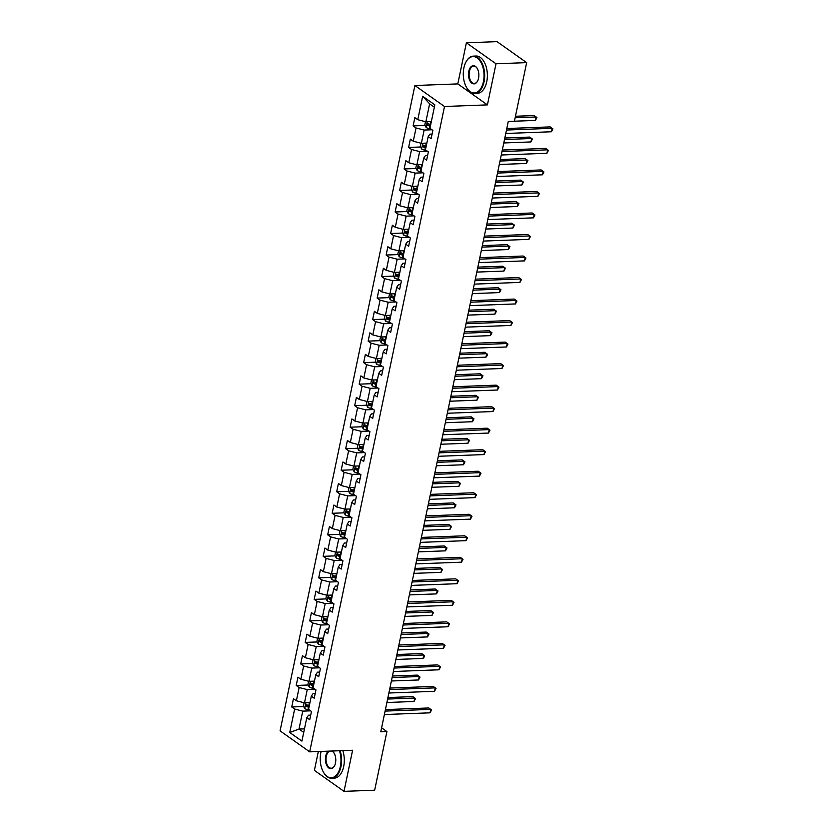 <?xml version="1.0" encoding="UTF-8"?>
<svg xmlns="http://www.w3.org/2000/svg" width="833" height="833" viewBox="0 0 833 833"><rect width="100%" height="100%" fill="white"/><g stroke="black" fill="none" stroke-linecap="round" stroke-linejoin="round"><path stroke-width="1.25" d="M318.331 751.522L314.395 770.369L344.008 791.35L374.663 790.205L386.908 731.572L381.608 727.823M414.896 85.518L280.075 730.864L309.689 751.845L444.51 106.499L414.896 85.518L457.796 83.904L487.42 104.885L496.01 63.777L466.386 42.795L457.796 83.904M466.386 42.795L497.041 41.65L526.654 62.631L496.01 63.777M310.699 715.13L308.512 715.214L306.815 717.661L309.741 719.733L311.469 711.455L308.543 709.383L311.313 696.138L314.228 698.21L315.957 689.932L313.041 687.86L315.811 674.615L318.727 676.688L320.455 668.41L317.54 666.338L320.299 653.103L323.225 655.165L324.953 646.887L322.027 644.825L324.797 631.581L327.723 633.653L329.451 625.375L326.526 623.303L329.295 610.058L332.211 612.13L333.95 603.852L331.024 601.78L333.794 588.535L336.709 590.607L338.437 582.329L335.522 580.257L338.281 567.013L341.207 569.085L342.936 560.807L340.02 558.735L342.779 545.49L345.705 547.562L347.434 539.284L344.508 537.212L347.278 523.978L350.204 526.039L351.932 517.762L349.006 515.7L351.776 502.455L354.691 504.527L356.42 496.249L353.504 494.177L356.274 480.933L359.19 483.005L360.918 474.727L358.003 472.655L360.762 459.41L363.688 461.482L365.416 453.204L362.49 451.132L365.26 437.887L368.186 439.959L369.914 431.681L366.989 429.609L369.758 416.365L372.684 418.437L374.413 410.159L371.487 408.097L374.256 394.852L377.172 396.914L378.9 388.636L375.985 386.574L378.755 373.33L381.67 375.402L383.399 367.124L380.483 365.052L383.242 351.807L386.168 353.879L387.897 345.601L384.971 343.529L387.741 330.284L390.667 332.357L392.395 324.079L389.469 322.007L392.239 308.762L395.154 310.834L396.893 302.556L393.967 300.484L396.737 287.239L399.653 289.311L401.381 281.033L398.466 278.972L401.225 265.727L404.151 267.789L405.879 259.511L402.953 257.449L405.723 244.204L408.649 246.276L410.377 237.999L407.452 235.926L410.221 222.682L413.147 224.754L414.876 216.476L411.95 214.404L414.719 201.159L417.635 203.231L419.363 194.953L416.448 192.881L419.218 179.636L422.133 181.709L423.862 173.431L420.946 171.359L423.705 158.114L426.631 160.186L428.36 151.908L425.434 149.846L428.204 136.602L431.13 138.663L432.858 130.385L429.932 128.324L434.836 104.864L422.664 96.253L429.62 103.854L425.871 121.785L431.338 121.576M306.815 717.661L301.91 741.11L289.749 732.499L294.643 709.039L291.727 706.978L303.691 706.53M422.664 96.253L417.77 119.702L414.844 117.63L413.116 125.908L416.042 127.98L413.272 141.225L410.346 139.153L408.618 147.431L411.544 149.503L408.774 162.747L405.858 160.675L404.12 168.953L407.045 171.025L404.276 184.26L401.36 182.198L399.632 190.476L402.547 192.538L399.788 205.782L396.862 203.721L395.134 211.988L398.049 214.06L395.29 227.305L392.364 225.233L390.635 233.511L393.561 235.583L390.792 248.828L387.866 246.755L386.137 255.033L389.063 257.105L386.293 270.35L383.378 268.278L381.649 276.556L384.565 278.628L381.795 291.873L378.88 289.801L377.151 298.079L380.067 300.151L377.307 313.385L374.381 311.323L372.653 319.601L375.579 321.663L372.809 334.908L369.883 332.836L368.155 341.114L371.081 343.186L368.311 356.43L365.385 354.358L363.657 362.636L366.582 364.708L363.813 377.953L360.897 375.881L359.169 384.159L362.084 386.231L359.315 399.476L356.399 397.403L354.671 405.681L357.586 407.754L354.827 420.998L351.901 418.926L350.172 427.204L353.098 429.276L350.329 442.51L347.403 440.449L345.674 448.727L348.6 450.788L345.83 464.033L342.915 461.961L341.176 470.239L344.102 472.311L341.332 485.556L338.417 483.484L336.688 491.762L339.604 493.834L336.844 507.078L333.918 505.006L332.19 513.284L335.105 515.356L332.346 528.601L329.42 526.529L327.692 534.807L330.618 536.879L327.848 550.124L324.922 548.052L323.194 556.329L326.12 558.402L323.35 571.636L320.434 569.574L318.706 577.852L321.621 579.914L318.852 593.158L315.936 591.086L314.208 599.364L317.123 601.436L314.364 614.681L311.438 612.609L309.709 620.887L312.635 622.959L309.866 636.204L306.94 634.132L305.211 642.41L308.137 644.482L305.367 657.726L302.441 655.654L300.713 663.932L303.639 666.004L300.869 679.249L297.954 677.177L296.225 685.455L299.141 687.527L296.381 700.761L293.455 698.7L291.727 706.978M526.654 62.631L514.409 121.264L508.276 121.493L380.775 731.801L386.908 731.572M311.313 696.138L313.01 693.691L315.197 693.608M309.949 702.646L304.482 702.854L307.252 689.609L315.082 689.318M296.381 700.761L304.482 702.854M299.141 687.527L307.252 689.609M315.811 674.615L317.508 672.169L319.685 672.085M314.447 681.123L308.981 681.332L311.74 668.087L319.58 667.795M300.869 679.249L308.981 681.332M303.639 666.004L311.74 668.087M320.299 653.103L322.007 650.646L324.183 650.563M318.945 659.601L313.479 659.809L316.238 646.564L324.079 646.273M305.367 657.726L313.479 659.809M308.137 644.482L316.238 646.564M324.797 631.581L326.505 629.123L328.681 629.04M323.443 638.078L317.967 638.286L320.736 625.042L328.577 624.75M309.866 636.204L317.967 638.286M312.635 622.959L320.736 625.042M329.295 610.058L330.993 607.601L333.179 607.528M327.931 616.566L322.465 616.764L325.234 603.519L333.065 603.227M314.364 614.681L322.465 616.764M317.123 601.436L325.234 603.519M333.794 588.535L335.491 586.088L337.677 586.005M332.429 595.043L326.963 595.241L329.733 582.007L337.563 581.705M318.852 593.158L326.963 595.241M321.621 579.914L329.733 582.007M338.281 567.013L339.989 564.566L342.165 564.482M336.928 573.52L331.461 573.729L334.22 560.484L342.061 560.192M323.35 571.636L331.461 573.729M326.12 558.402L334.22 560.484M342.779 545.49L344.487 543.043L346.663 542.96M341.426 551.998L335.949 552.206L338.719 538.961L346.559 538.67M327.848 550.124L335.949 552.206M330.618 536.879L338.719 538.961M347.278 523.978L348.975 521.52L351.162 521.437M345.924 530.475L340.447 530.683L343.217 517.439L351.057 517.147M332.346 528.601L340.447 530.683M335.105 515.356L343.217 517.439M351.776 502.455L353.473 499.998L355.66 499.915M350.412 508.953L344.945 509.161L347.715 495.916L355.545 495.625M336.844 507.078L344.945 509.161M339.604 493.834L347.715 495.916M356.274 480.933L357.971 478.475L360.158 478.402M354.91 487.44L349.444 487.638L352.213 474.394L360.043 474.102M341.332 485.556L349.444 487.638M344.102 472.311L352.213 474.394M360.762 459.41L362.47 456.963L364.646 456.88M359.408 465.918L353.942 466.116L356.701 452.881L364.542 452.579M345.83 464.033L353.942 466.116M348.6 450.788L356.701 452.881M365.26 437.887L366.968 435.44L369.144 435.357M363.906 444.395L358.429 444.603L361.199 431.359L369.04 431.067M350.329 442.51L358.429 444.603M353.098 429.276L361.199 431.359M369.758 416.365L371.456 413.918L373.642 413.834M368.394 422.872L362.928 423.081L365.697 409.836L373.528 409.544M354.827 420.998L362.928 423.081M357.586 407.754L365.697 409.836M374.256 394.852L375.954 392.395L378.14 392.312M372.892 401.35L367.426 401.558L370.196 388.313L378.026 388.022M359.315 399.476L367.426 401.558M362.084 386.231L370.196 388.313M378.755 373.33L380.452 370.872L382.628 370.789M377.391 379.827L371.924 380.035L374.683 366.791L382.524 366.499M363.813 377.953L371.924 380.035M366.582 364.708L374.683 366.791M383.242 351.807L384.95 349.35L387.126 349.277M381.889 358.315L376.422 358.513L379.182 345.268L387.022 344.977M368.311 356.43L376.422 358.513M371.081 343.186L379.182 345.268M387.741 330.284L389.448 327.838L391.625 327.754M386.387 336.792L380.91 336.99L383.68 323.756L391.52 323.454M372.809 334.908L380.91 336.99M375.579 321.663L383.68 323.756M392.239 308.762L393.936 306.315L396.123 306.232M390.875 315.27L385.408 315.478L388.178 302.233L396.008 301.942M377.307 313.385L385.408 315.478M380.067 300.151L388.178 302.233M396.737 287.239L398.434 284.792L400.621 284.709M395.373 293.747L389.906 293.955L392.676 280.711L400.506 280.419M381.795 291.873L389.906 293.955M384.565 278.628L392.676 280.711M401.225 265.727L402.933 263.27L405.109 263.186M399.871 272.224L394.405 272.433L397.164 259.188L405.005 258.896M386.293 270.35L394.405 272.433M389.063 257.105L397.164 259.188M405.723 244.204L407.431 241.747L409.607 241.664M404.369 250.702L398.892 250.91L401.662 237.665L409.503 237.374M390.792 248.828L398.892 250.91M393.561 235.583L401.662 237.665M410.221 222.682L411.919 220.224L414.105 220.151M408.857 229.19L403.391 229.387L406.16 216.143L414.001 215.851M395.29 227.305L403.391 229.387M398.049 214.06L406.16 216.143M414.719 201.159L416.417 198.712L418.603 198.629M413.355 207.667L407.889 207.865L410.659 194.63L418.489 194.328M399.788 205.782L407.889 207.865M402.547 192.538L410.659 194.63M419.218 179.636L420.915 177.19L423.102 177.106M417.854 186.144L412.387 186.353L415.146 173.108L422.987 172.816M404.276 184.26L412.387 186.353M407.045 171.025L415.146 173.108M423.705 158.114L425.413 155.667L427.589 155.584M422.352 164.622L416.885 164.83L419.645 151.585L427.485 151.294M408.774 162.747L416.885 164.83M411.544 149.503L419.645 151.585M428.204 136.602L429.911 134.144L432.088 134.061M426.85 143.099L421.373 143.307L424.143 130.063L431.983 129.771M413.272 141.225L421.373 143.307M416.042 127.98L424.143 130.063M417.77 119.702L425.871 121.785M344.008 791.35L352.598 750.241L309.689 751.845M487.42 104.885L444.51 106.499M434.347 107.197L429.62 103.854M304.472 728.854L299.005 729.062L303.733 732.405M310.594 710.83L302.754 711.132L299.005 729.062L289.749 732.499M294.643 709.039L302.754 711.132M413.116 125.908L425.08 125.46M429.568 125.294L430.578 125.252M408.618 147.431L420.582 146.983M425.08 146.816L426.079 146.775M404.12 168.953L416.084 168.505M420.582 168.339L421.581 168.297M399.632 190.476L411.596 190.028M416.084 189.851L417.083 189.82M395.134 211.988L407.098 211.54M411.585 211.374L412.595 211.343M390.635 233.511L402.599 233.063M407.087 232.896L408.097 232.855M386.137 255.033L398.101 254.586M402.599 254.419L403.599 254.377M381.649 276.556L393.613 276.108M398.101 275.942L399.101 275.9M377.151 298.079L389.115 297.631M393.603 297.464L394.603 297.423M372.653 319.601L384.617 319.154M389.105 318.977L390.115 318.945M368.155 341.114L380.119 340.666M384.617 340.499L385.617 340.468M363.657 362.636L375.621 362.188M380.119 362.022L381.118 361.98M359.169 384.159L371.133 383.711M375.621 383.544L376.62 383.503M354.671 405.681L366.635 405.234M371.122 405.067L372.132 405.025M350.172 427.204L362.136 426.756M366.624 426.59L367.634 426.548M345.674 448.727L357.638 448.279M362.136 448.102L363.136 448.071M341.176 470.239L353.15 469.791M357.638 469.625L358.638 469.593M336.688 491.762L348.652 491.314M353.14 491.147L354.14 491.106M332.19 513.284L344.154 512.836M348.642 512.67L349.652 512.628M327.692 534.807L339.656 534.359M344.144 534.192L345.154 534.151M323.194 556.329L335.158 555.882M339.656 555.715L340.655 555.673M318.706 577.852L330.67 577.404M335.158 577.227L336.157 577.196M314.208 599.364L326.172 598.917M330.659 598.75L331.659 598.719M309.709 620.887L321.673 620.439M326.161 620.273L327.171 620.231M305.211 642.41L317.175 641.962M321.673 641.795L322.673 641.754M300.713 663.932L312.677 663.485M317.175 663.318L318.175 663.276M296.225 685.455L308.189 685.007M312.677 684.841L313.677 684.799M308.179 706.353L309.189 706.322M506.495 130.031L552.154 128.313L551.436 131.76L505.777 133.478M506.808 128.521L550.155 126.897L552.925 128.865L551.436 131.76M550.155 126.897L552.925 128.865M425.486 121.691L424.809 124.94L426.121 127.449A3.957 1.302 11.8 0 0 429.318 128.626L430.744 128.886M430.245 121.618A3.957 1.302 11.8 0 0 430.765 121.733L431.286 121.826M514.419 121.212L535.421 120.421L536.14 116.974L534.14 115.558L515.45 116.256M430.744 124.45L430.213 124.346A3.957 1.302 -168.2 0 1 427.766 123.596L427.423 125.252A3.957 1.302 11.8 0 0 429.87 126.002L430.401 126.106M430.526 125.481L429.87 125.356A2.01 0.666 -168.2 0 1 429.182 125.189L427.423 125.252M534.14 115.558L536.921 117.526L536.14 116.974L515.138 117.765M536.921 117.526L535.421 120.421M483.432 81.707A18.201 10.36 -92.1 0 0 479.027 59.643A18.201 10.36 -92.1 0 0 466.001 61.934A18.201 10.36 -92.1 0 0 463.898 67.869A18.201 10.36 -92.1 0 0 466.99 88.183A18.201 10.36 -92.1 0 0 483.432 81.707M466.095 61.767A18.649 10.621 87.9 0 1 466.178 61.6A18.649 10.621 87.9 0 1 473.331 56.134A18.649 10.621 87.9 0 1 484.035 81.863A18.649 10.621 87.9 0 1 474.727 93.411A18.649 10.621 87.9 0 1 467.188 88.496A18.649 10.621 87.9 0 1 467.084 88.34M478.548 78.25A9.101 5.185 87.9 0 1 477.496 81.218A9.101 5.185 87.9 0 1 470.989 82.363A9.101 5.185 87.9 0 1 468.781 71.326A9.101 5.185 87.9 0 1 477.007 68.087A9.101 5.185 87.9 0 1 478.548 78.25M477.111 68.254A8.653 4.925 -92.1 0 0 473.706 66.119A8.653 4.925 -92.1 0 0 469.396 71.482A8.653 4.925 -92.1 0 0 474.362 83.425A8.653 4.925 -92.1 0 0 477.59 81.04M473.331 56.134L476.028 56.03A18.649 10.621 87.9 0 1 486.732 81.759A18.649 10.621 87.9 0 1 477.434 93.306L474.727 93.411M321.132 751.418A18.201 10.36 -92.1 0 0 320.84 752.678A18.201 10.36 -92.1 0 0 323.922 772.982A18.201 10.36 -92.1 0 0 340.364 766.506A18.201 10.36 -92.1 0 0 339.437 750.731M340.093 750.71A18.649 10.621 87.9 0 1 340.978 766.662A18.649 10.621 87.9 0 1 331.669 778.22A18.649 10.621 87.9 0 1 324.12 773.305A18.649 10.621 87.9 0 1 324.027 773.139M332.107 751.012A9.101 5.185 87.9 0 1 333.939 752.897A9.101 5.185 87.9 0 1 335.48 763.049A9.101 5.185 87.9 0 1 334.439 766.016A9.101 5.185 87.9 0 1 327.921 767.162A9.101 5.185 87.9 0 1 325.724 756.135A9.101 5.185 87.9 0 1 328.462 751.147M329.795 751.095A8.653 4.925 -92.1 0 0 326.328 756.291A8.653 4.925 -92.1 0 0 331.295 768.224A8.653 4.925 -92.1 0 0 334.522 765.85M342.79 750.606A18.649 10.621 87.9 0 1 343.675 766.568A18.649 10.621 87.9 0 1 334.366 778.116L331.669 778.22M334.043 753.053A8.653 4.925 -92.1 0 0 331.513 751.033M501.997 151.544L547.656 149.836L546.937 153.282L501.279 155M502.309 150.044L545.657 148.42L548.437 150.388L546.937 153.282M548.437 150.388L545.657 148.42M497.499 173.066L543.158 171.359L542.439 174.805L496.78 176.513M497.811 171.567L541.158 169.942L543.939 171.91L542.439 174.805M541.158 169.942L543.939 171.91M420.988 143.203L420.311 146.462L421.623 148.972A3.957 1.302 11.8 0 0 424.83 150.148L426.246 150.409M425.757 143.141A3.957 1.302 11.8 0 0 426.267 143.255L426.798 143.349M503.788 142.964L530.923 141.943L531.641 138.497L529.642 137.081L504.829 138.007M426.246 145.973L425.715 145.869A3.957 1.302 -168.2 0 1 423.268 145.119L422.925 146.775A3.957 1.302 11.8 0 0 425.371 147.524L425.902 147.628M426.027 147.004L425.382 146.879A2.01 0.666 -168.2 0 1 424.684 146.712L422.925 146.775M529.642 137.081L532.422 139.049L531.641 138.497L504.517 139.517M532.422 139.049L530.923 141.943M416.5 164.726L415.813 167.985L417.135 170.494A3.957 1.302 11.8 0 0 420.332 171.671L421.748 171.931M421.259 164.663A3.957 1.302 11.8 0 0 421.769 164.767L422.3 164.872M499.3 164.486L526.425 163.466L527.154 160.019L525.144 158.603L500.331 159.53M421.748 167.495L421.227 167.391A3.957 1.302 -168.2 0 1 418.77 166.642L418.426 168.297A3.957 1.302 11.8 0 0 420.873 169.047L421.404 169.151M421.54 168.516L420.884 168.401A2.01 0.666 -168.2 0 1 420.196 168.224L418.426 168.297M525.144 158.603L527.924 160.571L527.154 160.019L500.019 161.029M527.924 160.571L526.425 163.466M493.001 194.589L538.659 192.881L537.941 196.328L492.282 198.035M493.323 193.089L536.66 191.465L539.44 193.433L537.941 196.328M536.66 191.465L539.44 193.433M488.513 216.111L534.172 214.404L533.443 217.85L487.794 219.558M488.825 214.602L532.162 212.977L534.942 214.945L533.443 217.85M534.942 214.945L532.162 212.977M484.015 237.634L529.673 235.916L528.955 239.373L483.296 241.081M484.327 236.124L527.674 234.5L530.444 236.468L528.955 239.373M527.674 234.5L530.444 236.468M412.002 186.248L411.325 189.507L412.637 192.017A3.957 1.302 11.8 0 0 415.834 193.194L417.25 193.454M416.76 186.186A3.957 1.302 11.8 0 0 417.271 186.29L417.802 186.394M494.802 185.998L521.937 184.988L522.655 181.542L520.656 180.115L495.833 181.053M417.26 189.008L416.729 188.914A3.957 1.302 -168.2 0 1 414.282 188.164L413.928 189.82A3.957 1.302 11.8 0 0 416.385 190.57L416.906 190.663M417.041 190.039L416.385 189.924A2.01 0.666 -168.2 0 1 415.698 189.747L413.928 189.82M520.656 180.115L522.635 181.521L495.52 182.552M523.436 182.083L522.655 181.542L523.436 182.083L521.937 184.988M407.504 207.771L406.827 211.02L408.139 213.54A3.957 1.302 11.8 0 0 411.335 214.706L412.751 214.976M412.262 207.709A3.957 1.302 11.8 0 0 412.783 207.813L413.303 207.906M490.304 207.521L517.439 206.511L518.157 203.054L516.158 201.638L491.335 202.575M412.762 210.53L412.231 210.437A3.957 1.302 -168.2 0 1 409.784 209.677L409.44 211.332A3.957 1.302 11.8 0 0 411.887 212.092L412.418 212.186M412.543 211.561L411.887 211.436A2.01 0.666 -168.2 0 1 411.2 211.27L409.44 211.332M516.158 201.638L518.938 203.606L518.157 203.054L491.022 204.075M518.938 203.606L517.439 206.511M403.005 229.294L402.329 232.542L403.641 235.062A3.957 1.302 11.8 0 0 406.837 236.228L408.264 236.499M407.774 229.231A3.957 1.302 11.8 0 0 408.285 229.335L408.816 229.429M485.806 229.044L512.941 228.034L513.659 224.577L511.66 223.161L486.847 224.087M408.264 232.053L407.733 231.959A3.957 1.302 -168.2 0 1 405.286 231.199L404.942 232.855A3.957 1.302 11.8 0 0 407.389 233.615L407.92 233.709M408.045 233.084L407.389 232.959A2.01 0.666 -168.2 0 1 406.702 232.792L404.942 232.855M511.66 223.161L514.44 225.129L513.659 224.577L486.524 225.597M514.44 225.129L512.941 228.034M479.516 259.157L525.175 257.439L524.457 260.885L478.798 262.603M479.829 257.647L523.176 256.023L525.956 257.991L524.457 260.885M525.956 257.991L523.176 256.023M398.518 250.816L397.83 254.065L399.142 256.574A3.957 1.302 11.8 0 0 402.349 257.751L403.766 258.011M403.276 250.743A3.957 1.302 11.8 0 0 403.786 250.858L404.317 250.952M481.307 250.566L508.442 249.546L509.171 246.099L507.162 244.683L482.349 245.61M403.766 253.576L403.234 253.471A3.957 1.302 -168.2 0 1 400.788 252.722L400.444 254.377A3.957 1.302 11.8 0 0 402.891 255.127L403.422 255.231M403.557 254.606L402.901 254.482A2.01 0.666 -168.2 0 1 402.214 254.315L400.444 254.377M507.162 244.683L509.942 246.651L509.171 246.099L482.036 247.12M509.942 246.651L508.442 249.546M475.018 280.669L520.677 278.961L519.959 282.408L474.3 284.126M475.341 279.17L518.678 277.545L521.458 279.513L519.959 282.408M521.458 279.513L518.678 277.545M394.019 272.329L393.332 275.588L394.655 278.097A3.957 1.302 11.8 0 0 397.851 279.274L399.267 279.534M398.778 272.266A3.957 1.302 11.8 0 0 399.288 272.381L399.819 272.474M476.82 272.089L503.955 271.069L504.673 267.622L502.674 266.206L477.85 267.133M399.267 275.098L398.747 274.994A3.957 1.302 -168.2 0 1 396.3 274.244L395.946 275.9A3.957 1.302 11.8 0 0 398.393 276.65L398.924 276.754M399.059 276.129L398.403 276.004A2.01 0.666 -168.2 0 1 397.716 275.838L395.946 275.9M502.674 266.206L505.444 268.174L504.673 267.622L477.538 268.642M505.444 268.174L503.955 271.069M470.53 302.192L516.179 300.484L515.46 303.93L469.802 305.638M470.843 300.692L514.18 299.068L516.96 301.036L515.46 303.93M514.18 299.068L516.96 301.036M389.521 293.851L388.844 297.11L390.156 299.62A3.957 1.302 11.8 0 0 393.353 300.796L394.769 301.057M394.28 293.789A3.957 1.302 11.8 0 0 394.79 293.893L395.321 293.997M472.321 293.612L499.456 292.591L500.175 289.145L498.176 287.729L473.352 288.655M394.78 296.621L394.248 296.517A3.957 1.302 -168.2 0 1 391.802 295.767L391.458 297.423A3.957 1.302 11.8 0 0 393.905 298.172L394.425 298.276M394.561 297.641L393.905 297.527A2.01 0.666 -168.2 0 1 393.218 297.35L391.458 297.423M498.176 287.729L500.956 289.697L500.175 289.145L473.04 290.155M500.956 289.697L499.456 292.591M466.032 323.714L511.691 322.007L510.962 325.453L465.314 327.161M466.345 322.215L509.681 320.59L512.462 322.558L510.962 325.453M512.462 322.558L509.681 320.59M385.023 315.374L384.346 318.633L385.658 321.142A3.957 1.302 11.8 0 0 388.855 322.319L390.281 322.579M389.782 315.311A3.957 1.302 11.8 0 0 390.302 315.415L390.823 315.52M467.823 315.124L494.958 314.114L495.677 310.667L493.677 309.241L468.854 310.178M390.281 318.133L389.75 318.039A3.957 1.302 -168.2 0 1 387.303 317.29L386.96 318.945A3.957 1.302 11.8 0 0 389.407 319.695L389.938 319.789M390.063 319.164L389.407 319.049A2.01 0.666 -168.2 0 1 388.719 318.872L386.96 318.945M493.677 309.241L496.458 311.209L495.677 310.667L468.542 311.677M496.458 311.209L494.958 314.114M461.534 345.237L507.193 343.529L506.474 346.976L460.816 348.683M461.846 343.727L505.194 342.103L507.974 344.071L506.474 346.976M507.974 344.071L505.194 342.103M380.525 336.896L379.848 340.145L381.16 342.665A3.957 1.302 11.8 0 0 384.367 343.831L385.783 344.102M385.294 336.834A3.957 1.302 11.8 0 0 385.804 336.938L386.335 337.032M463.325 336.647L490.46 335.637L491.178 332.18L489.179 330.763L464.366 331.701M385.783 339.656L385.252 339.562A3.957 1.302 -168.2 0 1 382.805 338.802L382.462 340.458A3.957 1.302 11.8 0 0 384.908 341.218L385.44 341.311M385.564 340.687L384.919 340.562A2.01 0.666 -168.2 0 1 384.221 340.395L382.462 340.458M489.179 330.763L491.158 332.169L464.043 333.2M491.959 332.731L491.178 332.18L491.959 332.731L490.46 335.637M457.036 366.759L502.695 365.041L501.976 368.498L456.317 370.206M457.348 365.25L500.695 363.625L503.476 365.593L501.976 368.498M500.695 363.625L503.476 365.593M376.037 358.419L375.35 361.668L376.662 364.188A3.957 1.302 11.8 0 0 379.869 365.354L381.285 365.625M380.796 358.357A3.957 1.302 11.8 0 0 381.306 358.461L381.837 358.554M458.827 358.169L485.962 357.159L486.691 353.702L484.681 352.286L459.868 353.213M381.285 361.178L380.764 361.085A3.957 1.302 -168.2 0 1 378.307 360.325L377.963 361.98A3.957 1.302 11.8 0 0 380.41 362.74L380.941 362.834M381.077 362.209L380.421 362.084A2.01 0.666 -168.2 0 1 379.733 361.918L377.963 361.98M484.681 352.286L486.659 353.692L459.556 354.723M487.461 354.254L486.691 353.702L487.461 354.254L487.18 355.639L485.962 357.159M452.538 388.282L498.196 386.564L497.478 390.011L451.819 391.729M452.86 386.772L496.197 385.148L498.977 387.116L497.478 390.011M498.977 387.116L496.197 385.148M371.539 379.942L370.862 383.19L372.174 385.7A3.957 1.302 11.8 0 0 375.371 386.876L376.787 387.137M376.297 379.869A3.957 1.302 11.8 0 0 376.808 379.983L377.339 380.077M454.339 379.692L481.474 378.671L482.192 375.225L480.193 373.809L455.37 374.735M376.787 382.701L376.266 382.597A3.957 1.302 -168.2 0 1 373.819 381.847L373.465 383.503A3.957 1.302 11.8 0 0 375.922 384.252L376.443 384.357M376.578 383.732L375.922 383.607A2.01 0.666 -168.2 0 1 375.235 383.44L373.465 383.503M480.193 373.809L482.963 375.777L482.192 375.225L455.057 376.245M482.963 375.777L481.474 378.671M448.05 409.794L493.709 408.087L492.98 411.533L447.321 413.251M448.362 408.295L491.699 406.671L494.479 408.639L492.98 411.533M491.699 406.671L494.479 408.639M367.041 401.454L366.364 404.713L367.676 407.222A3.957 1.302 11.8 0 0 370.872 408.399L372.289 408.659M371.799 401.391A3.957 1.302 11.8 0 0 372.32 401.506L372.84 401.6M449.841 401.214L476.976 400.194L477.694 396.747L475.695 395.331L450.872 396.258M372.299 404.224L371.768 404.12A3.957 1.302 -168.2 0 1 369.321 403.37L368.977 405.025A3.957 1.302 11.8 0 0 371.424 405.775L371.945 405.879M372.08 405.255L371.424 405.13A2.01 0.666 -168.2 0 1 370.737 404.963L368.977 405.025M475.695 395.331L478.475 397.299L477.694 396.747L450.559 397.768M478.475 397.299L476.976 400.194M443.552 431.317L489.21 429.609L488.492 433.056L442.833 434.764M443.864 429.818L487.211 428.193L489.981 430.161L488.492 433.056M487.211 428.193L489.981 430.161M362.542 422.977L361.866 426.236L363.178 428.745A3.957 1.302 11.8 0 0 366.374 429.922L367.801 430.182M367.301 422.914A3.957 1.302 11.8 0 0 367.822 423.018L368.342 423.122M445.343 422.737L472.478 421.717L473.196 418.27L471.197 416.854L446.384 417.781M367.801 425.746L367.27 425.642A3.957 1.302 -168.2 0 1 364.823 424.892L364.479 426.548A3.957 1.302 11.8 0 0 366.926 427.298L367.457 427.391M367.582 426.767L366.926 426.652A2.01 0.666 -168.2 0 1 366.239 426.475L364.479 426.548M471.197 416.854L473.175 418.249L446.061 419.28M473.977 418.822L473.196 418.27L473.977 418.822L472.478 421.717M439.053 452.84L484.712 451.132L483.994 454.579L438.335 456.286M439.366 451.34L482.713 449.716L485.493 451.684L483.994 454.579M485.493 451.684L482.713 449.716M358.044 444.499L357.367 447.758L358.679 450.268A3.957 1.302 11.8 0 0 361.886 451.444L363.303 451.705M362.813 444.437A3.957 1.302 11.8 0 0 363.323 444.541L363.854 444.645M440.844 444.249L467.979 443.239L468.698 439.793L466.699 438.366L441.886 439.303M363.303 447.259L362.772 447.165A3.957 1.302 -168.2 0 1 360.325 446.415L359.981 448.071A3.957 1.302 11.8 0 0 362.428 448.82L362.959 448.914M363.084 448.289L362.438 448.175A2.01 0.666 -168.2 0 1 361.741 447.998L359.981 448.071M466.699 438.366L469.479 440.334L468.698 439.793L441.573 440.803M469.479 440.334L467.979 443.239M434.555 474.362L480.214 472.655L479.496 476.101L433.837 477.809M434.868 472.852L478.215 471.228L480.995 473.196L479.496 476.101M478.215 471.228L480.995 473.196M353.556 466.022L352.869 469.271L354.192 471.79A3.957 1.302 11.8 0 0 357.388 472.957L358.804 473.227M358.315 465.959A3.957 1.302 11.8 0 0 358.825 466.064L359.356 466.157M436.357 465.772L463.481 464.762L464.21 461.305L462.2 459.889L437.387 460.826M358.804 468.781L358.284 468.687A3.957 1.302 -168.2 0 1 355.837 467.927L355.483 469.583A3.957 1.302 11.8 0 0 357.93 470.343L358.461 470.437M358.596 469.812L357.94 469.687A2.01 0.666 -168.2 0 1 357.253 469.52L355.483 469.583M462.2 459.889L464.981 461.857L464.21 461.305L437.075 462.325M464.981 461.857L463.481 464.762M430.067 495.885L475.716 494.167L474.997 497.624L429.339 499.331M430.38 494.375L473.717 492.751L476.497 494.719L474.997 497.624M476.497 494.719L473.717 492.751M349.058 487.544L348.381 490.793L349.693 493.313A3.957 1.302 11.8 0 0 352.89 494.479L354.306 494.75M353.817 487.482A3.957 1.302 11.8 0 0 354.327 487.586L354.858 487.68M431.858 487.295L458.993 486.285L459.712 482.828L457.713 481.412L432.889 482.338M354.317 490.304L353.786 490.21A3.957 1.302 -168.2 0 1 351.339 489.45L350.995 491.106A3.957 1.302 11.8 0 0 353.442 491.866L353.963 491.959M354.098 491.335L353.442 491.21A2.01 0.666 -168.2 0 1 352.755 491.043L350.995 491.106M457.713 481.412L459.691 482.817L432.577 483.848M460.493 483.379L459.712 482.828L460.493 483.379L458.993 486.285M425.569 517.408L471.228 515.689L470.499 519.136L424.851 520.854M425.882 515.898L469.218 514.273L471.999 516.241L470.499 519.136M471.999 516.241L469.218 514.273M344.56 509.067L343.883 512.316L345.195 514.825A3.957 1.302 11.8 0 0 348.392 516.002L349.808 516.262M349.319 508.994A3.957 1.302 11.8 0 0 349.839 509.109L350.36 509.202M427.36 508.817L454.495 507.797L455.214 504.35L453.214 502.934L428.391 503.861M349.818 511.826L349.287 511.722A3.957 1.302 -168.2 0 1 346.84 510.973L346.497 512.628A3.957 1.302 11.8 0 0 348.944 513.378L349.475 513.482M349.6 512.857L348.944 512.732A2.01 0.666 -168.2 0 1 348.256 512.566L346.497 512.628M453.214 502.934L455.995 504.902L455.214 504.35L428.079 505.371M455.995 504.902L454.495 507.797M421.071 538.92L466.73 537.212L466.011 540.659L420.353 542.377M421.383 537.42L464.731 535.796L467.5 537.764L466.011 540.659M464.731 535.796L467.5 537.764M340.062 530.579L339.385 533.838L340.697 536.348A3.957 1.302 11.8 0 0 343.894 537.524L345.32 537.785M344.831 530.517A3.957 1.302 11.8 0 0 345.341 530.631L345.872 530.725M422.862 530.34L449.997 529.319L450.715 525.873L448.716 524.457L423.903 525.384M345.32 533.349L344.789 533.245A3.957 1.302 -168.2 0 1 342.342 532.495L341.999 534.151A3.957 1.302 11.8 0 0 344.446 534.901L344.977 535.005M345.101 534.38L344.446 534.255A2.01 0.666 -168.2 0 1 343.758 534.088L341.999 534.151M448.716 524.457L451.496 526.425L450.715 525.873L423.581 526.893M451.496 526.425L449.997 529.319M416.573 560.442L462.232 558.735L461.513 562.181L415.854 563.889M416.885 558.943L460.233 557.319L463.013 559.287L461.513 562.181M463.013 559.287L460.233 557.319M335.574 552.102L334.887 555.361L336.199 557.871A3.957 1.302 11.8 0 0 339.406 559.047L340.822 559.307M340.333 552.04A3.957 1.302 11.8 0 0 340.843 552.144L341.374 552.248M418.364 551.862L445.499 550.842L446.228 547.396L444.218 545.979L419.405 546.906M340.822 554.872L340.301 554.768A3.957 1.302 -168.2 0 1 337.844 554.018L337.5 555.673A3.957 1.302 11.8 0 0 339.947 556.423L340.478 556.517M340.614 555.892L339.958 555.778A2.01 0.666 -168.2 0 1 339.27 555.601L337.5 555.673M444.218 545.979L446.998 547.947L446.228 547.396L419.093 548.406M446.998 547.947L445.499 550.842M412.075 581.965L457.734 580.257L457.015 583.704L411.356 585.412M412.397 580.466L455.734 578.841L458.514 580.809L457.015 583.704M458.514 580.809L455.734 578.841M331.076 573.625L330.389 576.884L331.711 579.393A3.957 1.302 11.8 0 0 334.908 580.57L336.324 580.83M335.834 573.562A3.957 1.302 11.8 0 0 336.345 573.666L336.876 573.77M413.876 573.375L441.011 572.365L441.729 568.918L439.73 567.492L414.907 568.429M336.324 576.384L335.803 576.29A3.957 1.302 -168.2 0 1 333.356 575.541L333.002 577.196A3.957 1.302 11.8 0 0 335.46 577.946L335.98 578.04M336.115 577.415L335.46 577.3A2.01 0.666 -168.2 0 1 334.772 577.123L333.002 577.196M439.73 567.492L442.5 569.46L441.729 568.918L414.595 569.928M442.5 569.46L441.011 572.365M407.587 603.488L453.235 601.78L452.517 605.227L406.858 606.934M407.899 601.978L451.236 600.354L454.016 602.321L452.517 605.227M451.236 600.354L454.016 602.321M326.578 595.147L325.901 598.396L327.213 600.916A3.957 1.302 11.8 0 0 330.409 602.082L331.826 602.353M331.336 595.085A3.957 1.302 11.8 0 0 331.857 595.189L332.377 595.283M409.378 594.897L436.513 593.887L437.231 590.43L435.232 589.014L410.409 589.951M331.836 597.907L331.305 597.813A3.957 1.302 -168.2 0 1 328.858 597.053L328.514 598.708A3.957 1.302 11.8 0 0 330.961 599.468L331.482 599.562M331.617 598.937L330.961 598.812A2.01 0.666 -168.2 0 1 330.274 598.646L328.514 598.708M435.232 589.014L437.21 590.42L410.096 591.451M438.012 590.982L437.231 590.43L438.012 590.982L436.513 593.887M403.089 625.01L448.748 623.292L448.029 626.749L402.37 628.457M403.401 623.5L446.748 621.876L449.518 623.844L448.029 626.749M449.518 623.844L446.748 621.876M322.079 616.67L321.403 619.919L322.715 622.438A3.957 1.302 11.8 0 0 325.911 623.605L327.338 623.875M326.838 616.607A3.957 1.302 11.8 0 0 327.359 616.712L327.879 616.805M404.88 616.42L432.015 615.41L432.733 611.953L430.734 610.537L405.91 611.464M327.338 619.429L326.807 619.335A3.957 1.302 -168.2 0 1 324.36 618.575L324.016 620.231A3.957 1.302 11.8 0 0 326.463 620.991L326.994 621.085M327.119 620.46L326.463 620.335A2.01 0.666 -168.2 0 1 325.776 620.168L324.016 620.231M430.734 610.537L433.514 612.505L432.733 611.953L405.598 612.973M433.514 612.505L432.015 615.41M398.591 646.533L444.249 644.815L443.531 648.261L397.872 649.979M398.903 645.023L442.25 643.399L445.03 645.367L443.531 648.261M445.03 645.367L442.25 643.399M317.581 638.193L316.904 641.441L318.216 643.951A3.957 1.302 11.8 0 0 321.423 645.127L322.84 645.388M322.35 638.12A3.957 1.302 11.8 0 0 322.86 638.234L323.391 638.328M400.381 637.943L427.516 636.922L428.235 633.476L426.236 632.06L401.423 632.986M322.84 640.952L322.309 640.848A3.957 1.302 -168.2 0 1 319.862 640.098L319.518 641.754A3.957 1.302 11.8 0 0 321.965 642.503L322.496 642.607M322.621 641.983L321.975 641.858A2.01 0.666 -168.2 0 1 321.278 641.691L319.518 641.754M426.236 632.06L429.016 634.028L428.235 633.476L401.1 634.496M429.016 634.028L427.516 636.922M394.092 668.045L439.751 666.338L439.033 669.784L393.374 671.502M394.405 666.546L437.752 664.921L440.532 666.889L439.033 669.784M437.752 664.921L440.532 666.889M313.093 659.705L312.406 662.964L313.718 665.473A3.957 1.302 11.8 0 0 316.925 666.65L318.341 666.91M317.852 659.642A3.957 1.302 11.8 0 0 318.362 659.746L318.893 659.851M395.894 659.465L423.018 658.445L423.747 654.998L421.737 653.582L396.924 654.509M318.341 662.474L317.821 662.37A3.957 1.302 -168.2 0 1 315.363 661.621L315.02 663.276A3.957 1.302 11.8 0 0 317.467 664.026L317.998 664.13M318.133 663.505L317.477 663.38A2.01 0.666 -168.2 0 1 316.79 663.214L315.02 663.276M421.737 653.582L423.716 654.977L396.612 656.019M424.518 655.55L423.747 654.998L424.518 655.55L424.236 656.925L423.018 658.445M389.594 689.568L435.253 687.86L434.534 691.307L388.876 693.014M389.917 688.068L433.254 686.444L436.034 688.412L434.534 691.307M436.034 688.412L433.254 686.444M308.595 681.227L307.918 684.487L309.23 686.996A3.957 1.302 11.8 0 0 312.427 688.173L313.843 688.433M313.354 681.165A3.957 1.302 11.8 0 0 313.864 681.269L314.395 681.373M391.395 680.988L418.53 679.967L419.249 676.521L417.25 675.105L392.426 676.032M313.843 683.997L313.323 683.893A3.957 1.302 -168.2 0 1 310.876 683.143L310.522 684.799A3.957 1.302 11.8 0 0 312.979 685.549L313.5 685.642M313.635 685.018L312.979 684.903A2.01 0.666 -168.2 0 1 312.292 684.726L310.522 684.799M417.25 675.105L420.019 677.073L419.249 676.521L392.114 677.531M420.019 677.073L418.53 679.967M385.106 711.09L430.765 709.383L430.036 712.829L384.377 714.537M385.419 709.591L428.756 707.967L431.536 709.935L430.036 712.829M428.756 707.967L431.536 709.935M304.097 702.75L303.42 706.009L304.732 708.519A3.957 1.302 11.8 0 0 307.929 709.695L309.345 709.955M308.856 702.688A3.957 1.302 11.8 0 0 309.376 702.792L309.897 702.896M386.897 702.5L414.032 701.49L414.751 698.044L412.751 696.617L387.928 697.554M309.355 705.509L308.824 705.416A3.957 1.302 -168.2 0 1 306.377 704.666L306.034 706.322A3.957 1.302 11.8 0 0 308.481 707.071L309.001 707.165M309.137 706.54L308.481 706.426A2.01 0.666 -168.2 0 1 307.794 706.249L306.034 706.322M412.751 696.617L415.532 698.585L414.751 698.044L387.616 699.054M415.532 698.585L414.032 701.49M427.267 121.733L426.09 127.387M429.87 126.002L429.318 128.626M430.765 121.733L430.213 124.346M422.779 143.255L421.592 148.909M425.371 147.524L424.83 150.148M426.267 143.255L425.715 145.869M418.281 164.778L417.094 170.432M420.873 169.047L420.332 171.671M421.769 164.767L421.227 167.391M413.782 186.3L412.606 191.954M416.385 190.57L415.834 193.194M417.271 186.29L416.729 188.914M409.284 207.813L408.108 213.477M411.887 212.092L411.335 214.706M412.783 207.813L412.231 210.437M404.786 229.335L403.609 235M407.389 233.615L406.837 236.228M408.285 229.335L407.733 231.959M400.298 250.858L399.111 256.512M402.891 255.127L402.349 257.751M403.786 250.858L403.234 253.471M395.8 272.381L394.613 278.035M398.393 276.65L397.851 279.274M399.288 272.381L398.747 274.994M391.302 293.903L390.125 299.557M393.905 298.172L393.353 300.796M394.79 293.893L394.248 296.517M386.804 315.426L385.627 321.08M389.407 319.695L388.855 322.319M390.302 315.415L389.75 318.039M382.316 336.938L381.129 342.602M384.908 341.218L384.367 343.831M385.804 336.938L385.252 339.562M377.818 358.461L376.631 364.125M380.41 362.74L379.869 365.354M381.306 358.461L380.764 361.085M373.319 379.983L372.132 385.637M375.922 384.252L375.371 386.876M376.808 379.983L376.266 382.597M368.821 401.506L367.645 407.16M371.424 405.775L370.872 408.399M372.32 401.506L371.768 404.12M364.323 423.029L363.146 428.683M366.926 427.298L366.374 429.922M367.822 423.018L367.27 425.642M359.835 444.551L358.648 450.205M362.428 448.82L361.886 451.444M363.323 444.541L362.772 447.165M355.337 466.064L354.15 471.728M357.93 470.343L357.388 472.957M358.825 466.064L358.284 468.687M350.839 487.586L349.662 493.251M353.442 491.866L352.89 494.479M354.327 487.586L353.786 490.21M346.341 509.109L345.164 514.763M348.944 513.378L348.392 516.002M349.839 509.109L349.287 511.722M341.842 530.631L340.666 536.285M344.446 534.901L343.894 537.524M345.341 530.631L344.789 533.245M337.355 552.154L336.168 557.808M339.947 556.423L339.406 559.047M340.843 552.144L340.301 554.768M332.856 573.677L331.669 579.331M335.46 577.946L334.908 580.57M336.345 573.666L335.803 576.29M328.358 595.189L327.182 600.853M330.961 599.468L330.409 602.082M331.857 595.189L331.305 597.813M323.86 616.712L322.683 622.376M326.463 620.991L325.911 623.605M327.359 616.712L326.807 619.335M319.372 638.234L318.185 643.888M321.965 642.503L321.423 645.127M322.86 638.234L322.309 640.848M314.874 659.757L313.687 665.411M317.467 664.026L316.925 666.65M318.362 659.746L317.821 662.37M310.376 681.279L309.189 686.933M312.979 685.549L312.427 688.173M313.864 681.269L313.323 683.893M305.878 702.802L304.701 708.456M308.481 707.071L307.929 709.695M309.376 702.792L308.824 705.416"/></g></svg>

